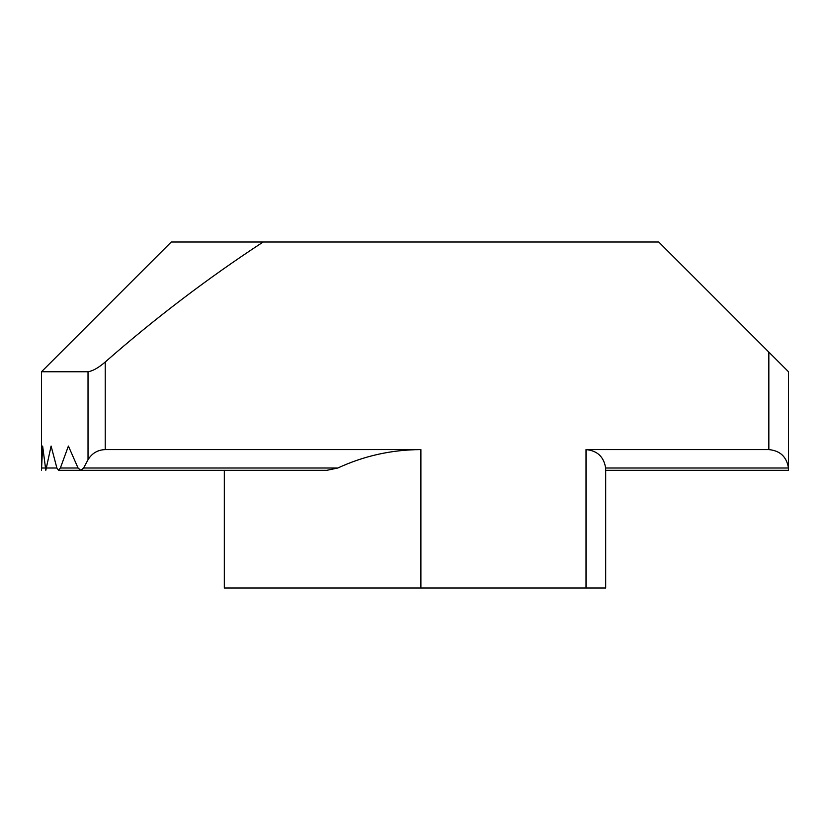 <?xml version="1.0" encoding="UTF-8"?>
<svg xmlns="http://www.w3.org/2000/svg" width="830" height="830" viewBox="0 0 830 830"><rect width="100%" height="100%" fill="white"/><g stroke="black" fill="none" stroke-linecap="round" stroke-linejoin="round"><path stroke-width="1.25" d="M788.459 468.016L788.5 470.32L605.682 470.32L605.682 587.993L605.641 468.016L788.459 468.016C786.684 456.811 780.138 450.669 768.839 449.601L768.839 352.096L658.761 242.007L263.151 242.007C207.676 278.299 155.034 318.305 105.234 362.005L105.234 449.601L420.893 449.601C391.853 449.684 364.163 455.826 337.81 468.016L326.802 470.32L80.759 470.32L83.591 468.016L88.022 459.758L88.022 371.757L41.5 371.757L41.5 470.164L42.631 446.063L45.816 470.32L51.097 446.063L56.886 468.016L58.577 470.32L60.372 468.016L68.402 446.063L78.051 468.016L80.759 470.32M263.338 470.32L58.577 470.32M263.151 242.007L171.239 242.007L41.5 371.757L41.5 468.016M605.682 587.993L586.022 587.993L586.022 449.601C597.32 450.669 603.866 456.811 605.641 468.016M586.022 449.601L768.839 449.601M105.234 449.601C97.67 449.881 91.933 453.273 88.022 459.758M768.839 352.096L788.5 371.757L788.5 469.023M586.022 587.993L224.318 587.993L224.318 470.32L224.318 587.993M88.022 371.757C92.836 371.01 98.573 367.752 105.234 362.005M83.591 468.016L337.81 468.016M60.372 468.016L78.051 468.016M46.708 468.016L56.886 468.016M41.573 468.016L45.007 468.016M420.893 587.993L420.893 449.601"/></g></svg>
